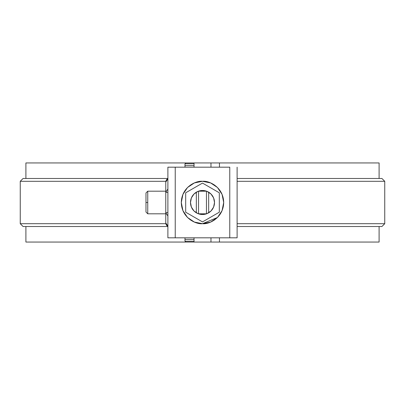 <?xml version="1.0" encoding="UTF-8"?>
<svg xmlns="http://www.w3.org/2000/svg" width="405" height="405" viewBox="0 0 405 405"><rect width="100%" height="100%" fill="white"/><g stroke="black" fill="none" stroke-linecap="round" stroke-linejoin="round"><path stroke-width="0.61" d="M26.107 162.942L185.546 162.942L185.546 163.787L185.546 162.942L219.454 162.942L219.454 167.179L219.454 162.942L378.893 162.942M26.107 242.058L210.975 242.058L210.975 237.821L210.975 242.058L219.454 242.058L219.454 237.821L219.454 242.058L378.893 242.058M25.9 226.516L25.9 242.058L185.546 242.058L185.546 241.213L185.546 242.058L194.025 242.058L194.025 241.213L184.984 241.213L184.984 239.37L184.984 241.213L194.025 241.213L194.025 239.37L194.025 242.058M194.025 162.942L194.025 163.787L184.984 163.787L194.025 163.787L194.025 165.63L194.025 162.942L25.9 162.942L25.9 178.483M210.975 162.942L210.975 167.179L210.975 162.942L379.1 162.942L379.1 178.483M210.975 242.058L379.1 242.058L379.1 226.516M165.832 181.308L20.25 181.308L165.832 181.308M23.92 178.483L167.726 178.483L23.075 178.483L20.25 181.308L20.25 223.692L165.832 223.692L20.25 223.692L23.075 226.516L167.726 226.516L23.92 226.516M381.414 178.483L237.112 178.483L381.925 178.483L384.75 181.308L237.112 181.308L384.75 181.308L384.75 223.692L237.112 223.692L384.75 223.692L381.925 226.516L237.112 226.516L381.414 226.516M167.888 237.821L237.112 237.821L237.112 167.179L237.112 237.821L229.767 237.821L229.767 167.179L175.233 167.179L229.767 167.179L229.767 237.821L175.233 237.821L175.233 167.179L175.233 237.821L167.888 237.821L167.888 167.179L175.233 167.179L167.888 167.179L167.888 237.821M222.137 210.463L223.692 202.5L222.077 194.39L223.692 202.5L222.077 210.61L217.485 217.485L210.61 222.077L202.5 223.692L194.39 222.077L187.515 217.485L182.923 210.61L181.308 202.5L182.923 194.39L187.515 187.515L194.39 182.923L202.5 181.308L210.61 182.923L217.485 187.515L222.077 194.39M220.097 190.684L217.485 187.515L222.021 194.253M214.275 184.877L210.61 182.923M206.636 181.713L202.5 181.308C208.696 180.458 223.403 186.816 223.692 202.5L222.082 194.395M198.364 181.713L194.39 182.923L202.353 181.308M190.725 184.877L187.515 187.515L194.253 182.979M184.877 190.725L182.923 194.39L187.414 187.621M181.713 198.364L181.308 202.5C181.597 186.816 196.303 180.458 202.5 181.308L210.473 182.868M181.713 206.636L182.923 210.61M184.877 214.275L187.515 217.485L182.979 210.747M190.725 220.123L194.39 222.077L187.621 217.586M198.364 223.287L202.5 223.692M206.636 223.287L210.61 222.077M214.275 220.123L217.485 217.485L202.5 223.692L194.527 222.132M220.097 214.316L222.077 210.61L217.586 217.379M182.868 194.527L181.308 202.5C181.597 218.184 196.303 224.542 202.5 223.692C208.696 224.542 223.403 218.184 223.692 202.5M181.308 202.647L182.918 210.605M217.379 187.414L210.615 182.923M196.329 212.802L196.329 192.198L196.329 212.802M198.546 191.16L198.546 213.84L198.546 191.16M208.671 192.198L208.671 212.802L208.671 192.198M206.454 213.84L206.454 191.16L206.454 213.84M219.313 192.795L219.313 212.205L202.5 221.915L185.687 212.205L202.5 221.915L219.313 212.205L219.313 192.795L202.5 183.085L219.313 192.795M185.687 192.795L202.5 183.085L185.687 192.795L185.687 212.205L185.687 192.795M214.508 202.5L213.597 207.097L210.99 210.99L207.097 213.597L202.5 214.508L197.903 213.597L194.01 210.99L191.403 207.097L190.492 202.5L191.403 197.903L194.01 194.01L197.903 191.403L202.5 190.492L207.097 191.403L210.99 194.01L213.597 197.903L214.508 202.5A12.008 12.008 -179 0 1 202.5 214.508A12.008 12.008 -179 0 1 190.492 202.5A12.008 12.008 -179 0 1 202.5 190.492A12.008 12.008 -179 0 1 214.508 202.5M145.987 192.962L145.987 202.5L145.987 192.962L147.754 191.195L147.754 213.805L147.754 191.195L165.766 191.195M145.987 202.5L145.987 212.038L145.987 202.5L147.754 202.5L145.987 202.5M184.984 163.787L184.984 167.179L184.984 163.787M184.984 237.821L184.984 239.37L184.984 237.821M165.766 222.917L165.766 182.083L167.888 178.904L165.766 182.083L165.766 222.917L167.888 226.096L165.766 222.952L166.247 224.907L167.888 226.618M165.766 189.783L165.766 215.217M167.888 215.981L165.766 212.802L167.888 215.981M167.888 212.615L165.766 212.615L167.888 212.615M167.888 192.385L165.766 192.385L167.888 192.385M167.888 189.019L165.766 192.198L167.888 189.019M194.025 165.63L194.025 167.179L194.025 165.63L184.984 165.63L194.025 165.63M194.025 237.821L194.025 239.37L184.984 239.37L194.025 239.37L194.025 237.821M206.454 213.805L198.546 213.805M165.766 213.805L147.754 213.805L145.987 212.038M206.454 191.195L198.546 191.195M165.766 222.583L165.766 222.947M167.888 178.382L166.313 179.972L165.766 182.058"/></g></svg>
